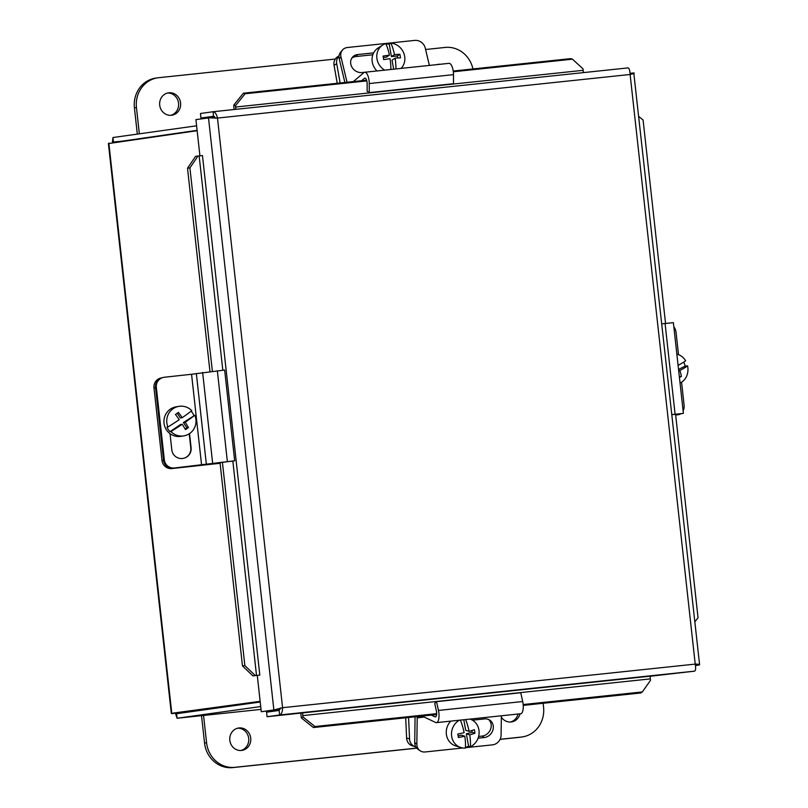 <?xml version="1.0" encoding="UTF-8"?>
<svg xmlns="http://www.w3.org/2000/svg" width="808" height="808" viewBox="0 0 808 808"><rect width="100%" height="100%" fill="white"/><g stroke="black" fill="none" stroke-linecap="round" stroke-linejoin="round"><path stroke-width="1.21" d="M162.65 377.609L162.327 377.71A9.13 9.11 72.5 0 0 156.015 387.416L156.328 387.315A9.13 9.11 -107.5 0 1 164.388 377.245L191.567 374.266L201.586 465.004L234.673 460.792L174.407 467.984A9.13 9.11 -107.5 0 1 164.347 459.904L164.024 460.005A9.13 9.11 72.5 0 0 174.094 468.084M156.328 387.315L164.347 459.904M156.015 387.416L164.024 460.005M174.407 467.984L201.586 465.004M189.526 433.583L191.102 447.784A9.716 9.696 -107.5 0 1 184.376 458.106A9.716 9.696 -107.5 0 1 171.821 449.904L170.023 433.644M184.224 458.156A9.716 9.696 72.5 0 0 190.789 447.885L189.224 433.775M234.673 460.792L224.654 370.054L191.567 374.266M194.799 415.241A27.189 2.313 146.6 0 1 185.214 422.231A27.27 5.121 55.7 0 1 188.436 427.594L186.911 427.846L183.406 422.534L194.799 415.241A14.958 14.635 -99.5 0 1 170.942 431.533L170.003 431.694A14.958 14.635 -99.5 0 1 166.993 427.139L167.943 426.978A14.958 14.635 -99.5 0 1 191.789 410.686A27.189 2.313 -33.4 0 1 182.214 417.675L180.406 417.978L177.255 413.211M183.83 435.865L181.042 436.33A14.958 14.635 -99.5 0 1 170.377 409.131A14.958 14.635 -99.5 0 1 176.114 406.828L178.901 406.363M167.943 426.978A27.189 2.313 -33.4 0 0 179.255 419.695A27.27 5.121 -124.3 0 0 175.457 414.433A25.765 2.192 -33.4 0 0 178.417 412.413A27.27 5.121 55.7 0 1 182.214 417.675M188.436 427.594A25.765 2.192 146.6 0 1 185.466 429.624A27.27 5.121 -124.3 0 0 182.254 424.261A27.189 2.313 146.6 0 1 170.942 431.533M182.254 424.261L180.447 424.554L170.003 431.694M183.406 422.534L185.214 422.231M185.153 429.058L186.911 427.846M191.163 411.181A14.958 14.635 -99.5 0 1 193.849 415.403M162.135 377.77L161.368 377.902A9.13 8.928 80.5 0 0 153.985 387.87L162.004 460.459A9.13 8.928 80.5 0 0 171.882 468.569L173.447 468.317A9.13 8.928 -99.5 0 1 163.559 460.196L162.004 460.459M153.985 387.87L155.55 387.608A9.13 8.928 -99.5 0 1 161.63 377.962M220.099 463.287L171.882 468.569M155.55 387.608L163.559 460.196M173.447 468.317L220.069 463.045M681.558 382.184L684.073 404.98A9.13 6.949 -97.1 0 1 683.124 410.929M673.822 326.765A9.13 6.949 -97.1 0 1 676.054 332.391L678.518 354.682M675.66 414.999L678.276 414.736A9.13 6.949 -97.1 0 1 678.154 414.756M680.75 413.777A9.13 6.949 -97.1 0 1 678.276 414.736M671.993 414.555L683.396 413.413L675.599 414.433M683.396 413.413L673.377 322.665L661.974 323.816M675.579 414.322L671.993 414.625M678.538 369.418L685.144 366.155L687.578 365.842A14.958 12.696 -97.4 0 1 680.599 382.709A14.958 12.696 -97.4 0 1 680.033 382.972M678.084 365.317A27.189 4.01 -21.2 0 0 685.618 360.792A14.958 12.696 -97.4 0 0 676.862 354.217M687.578 365.842A27.189 4.01 158.8 0 1 679.861 370.458A27.27 13.837 63.7 0 1 681.396 376.447L679.346 376.72M678.67 370.62L679.861 370.458M681.396 376.447A25.765 3.798 158.8 0 1 679.417 377.437M683.73 362.105A14.958 12.696 -97.4 0 1 685.144 366.155M470.074 719.09A14.958 13.696 -72.4 0 1 478.881 729.725A14.958 13.696 -72.4 0 1 470.357 746.784L468.579 746.218L466.337 733.805L472.135 732.3L471.821 730.553M458.166 735.937L461.368 735.108L464.772 736.189A27.189 9.464 -104.6 0 1 465.388 748.087A14.958 13.696 -72.4 0 1 460.782 747.511L455.54 745.845A14.958 13.696 -72.4 0 1 446.501 735.129A14.958 13.696 -72.4 0 1 450.783 721.12M460.782 747.511A14.958 13.696 -72.4 0 1 451.743 736.795A14.958 13.696 -72.4 0 1 459.328 720.221M465.671 719.554A27.189 9.464 75.4 0 1 469.105 731.371L465.701 730.291L463.792 719.746M469.105 731.371A27.27 5.474 -10.2 0 0 474.357 729.685A25.765 8.959 75.4 0 1 474.993 733.21L472.135 732.3M474.993 733.21A27.27 5.474 169.8 0 1 469.741 734.886L466.337 733.805M469.741 734.886A27.189 9.464 75.4 0 1 470.357 746.784M464.772 736.189A27.27 5.474 169.8 0 1 458.429 737.522A25.765 8.959 -104.6 0 0 457.793 734.007A27.27 5.474 -10.2 0 0 464.135 732.664A27.189 9.464 -104.6 0 0 460.409 720.11M468.579 746.218A14.958 13.696 -72.4 0 1 465.448 747.279M462.832 747.986L425.149 751.965A9.13 8.07 -55.3 0 1 420.069 750.713A9.13 8.07 -55.3 0 1 419.221 750.026A9.13 8.07 -55.3 0 1 416.837 744.097L414.726 742.643A9.13 8.07 124.7 0 0 417.11 748.572A9.13 8.07 124.7 0 0 417.958 749.258L420.069 750.713M501.354 715.787L501.091 735.199A9.13 8.07 -55.3 0 1 498.536 741.653A9.13 8.07 -55.3 0 1 492.547 744.845L465.418 747.713M417.302 716.575A4.606 1.717 -96 0 0 417.201 717.837L416.837 744.097M472.448 720.18L484.487 718.908A9.716 8.585 -55.3 0 1 489.88 720.231A9.716 8.585 -55.3 0 1 492.809 730.301A9.716 8.585 -55.3 0 1 484.234 737.542L478.094 738.189M478.639 736.452L482.124 736.078A9.716 8.585 124.7 0 0 490.456 729.523A9.716 8.585 124.7 0 0 488.769 719.595M431.26 715.1L434.977 716.858A4.606 1.717 -96 0 0 435.371 716.928A4.606 1.717 -96 0 0 436.37 710.828L434.724 703.465L436.492 701.647L438.461 710.434A9.201 3.434 84 0 1 436.451 722.635A9.201 3.434 84 0 1 435.674 722.493L422.079 716.07M436.451 722.635L520.705 713.737A9.201 3.434 -96 0 0 522.705 701.536L520.746 692.749L436.492 701.647M414.726 742.643L415.08 716.807M405.707 717.797L406.606 737.987A9.13 8.363 107.6 0 0 409.353 744.107A9.13 8.363 107.6 0 0 412.262 745.804L415.201 746.733A9.13 8.363 -72.4 0 1 412.292 745.037A9.13 8.363 -72.4 0 1 409.545 738.926L408.585 717.494M415.797 746.895A9.13 8.363 -72.4 0 1 415.201 746.733M342.491 49.995L340.764 51.995A9.13 7.999 40.9 0 0 340.279 52.621A9.13 7.999 40.9 0 0 339.239 58.863L340.966 56.863A9.13 7.999 -139.1 0 1 342.006 50.621A9.13 7.999 -139.1 0 1 342.491 49.995A9.13 7.999 -139.1 0 1 347.369 47.52L414.767 40.4A9.13 7.999 -139.1 0 1 421.321 42.248A9.13 7.999 -139.1 0 1 425.22 47.965L429.391 65.418M340.966 56.863L347.026 82.234A4.606 1.717 -96 0 0 347.036 82.254M384.699 70.145A14.958 13.635 -123 0 1 377.013 59.055A14.958 13.635 -123 0 1 382.679 45.056L377.952 48.116A14.958 13.635 -123 0 0 372.286 62.115A14.958 13.635 -123 0 0 377.023 70.953L361.984 72.538A9.716 8.514 -139.1 0 1 352.116 67.458A9.716 8.514 -139.1 0 1 352.49 57.186A9.716 8.514 -139.1 0 1 357.691 54.54L373.639 52.863M372.821 54.762L355.964 56.54A9.716 8.514 40.9 0 0 351.722 58.257M353.328 81.588L363.933 72.619A9.201 3.434 84 0 1 364.741 72.255A9.201 3.434 84 0 1 369.256 83.547L369.256 92.607L367.145 91.324L367.145 83.739A4.606 1.717 -96 0 0 364.883 78.093A4.606 1.717 -96 0 0 364.479 78.275L361.6 80.719M369.256 92.607L453.5 83.699L453.5 74.649A9.201 3.434 -96 0 0 448.985 63.347L364.741 72.255M344.885 82.487L339.239 58.863M390.809 43.076A27.189 10.14 84 0 1 394.496 54.611A27.27 4.707 -10.1 0 1 399.899 54.308L397.324 55.974L391.425 56.6L389.214 44.107L390.809 43.076A14.958 13.635 -123 0 1 404.616 56.146A14.958 13.635 -123 0 1 401.071 68.417M390.88 69.488A27.189 10.14 -96 0 0 390.062 58.691A27.27 4.707 169.9 0 0 383.679 59.63A25.765 9.605 -96 0 0 383.043 56.085A27.27 4.707 -10.1 0 1 389.436 55.146L386.375 57.136L383.315 57.459M389.436 55.146A27.189 10.14 -96 0 0 385.749 43.612A14.958 13.635 -123 0 0 382.679 45.056M399.899 54.308A25.765 9.605 84 0 1 400.526 57.853A27.27 4.707 169.9 0 0 395.122 58.156A27.189 10.14 84 0 1 395.93 68.953M395.122 58.156L392.052 60.145L393.668 69.195M391.425 56.6L394.496 54.611M397.677 57.964L397.324 55.974M386.032 44.208A14.958 13.635 -123 0 1 389.214 44.107M339.067 55.823L337.522 56.823A9.13 8.322 57 0 0 335.421 58.853A9.13 8.322 57 0 0 334.058 65.377L336.704 63.66A9.13 8.322 -123 0 1 338.057 57.136A9.13 8.322 -123 0 1 339.047 55.984M337.239 83.295L334.058 65.377M336.704 63.66L340.138 82.982M301.424 717.989L313.423 727.543L314.999 726.523L303 716.969L301.424 717.989L301.182 716.625A6.848 2.555 -96 0 1 300.909 713.161M303 716.969L302.758 715.605A2.283 0.848 84 0 1 303.293 712.828L650.864 676.104A2.283 0.848 84 0 0 650.309 678.892L302.758 715.605M314.999 726.523L436.653 713.676M523.18 704.536L642.33 691.941L640.754 692.971L523.241 705.384M650.309 678.892L650.551 680.255L642.33 691.941M675.579 414.241L698.041 617.746L694.87 621.786M665.55 323.422L643.087 120.008L639.108 116.736M242.471 665.944L252.924 675.882L255.318 675.569L244.864 665.63L242.471 665.944L219.998 462.398M189.91 167.892L197.96 156.055L195.576 156.358L187.517 168.205L189.91 167.892L212.373 371.316M222.392 462.125L244.864 665.63M187.517 168.205L209.969 371.589M255.318 675.569L259.812 675.074L257.287 675.438L261.287 711.717L273.872 709.959L208.494 117.847L217.483 118.069C216.493 113.999 215.019 111.888 213.049 111.736L200.465 113.504L200.97 118.039L214.564 116.605M197.96 156.055L202.465 155.55L259.812 675.084M453.227 71.033L570.721 58.63L572.468 59.176L583.063 68.933L583.124 70.326A2.283 0.848 -96 0 0 583.75 72.579M572.468 59.176L453.318 71.771M366.802 80.911L245.137 93.758L243.39 93.203L233.764 105.09L235.512 105.646L245.137 93.758M235.512 105.646L235.572 107.04A2.283 0.848 -96 0 0 236.209 109.292M233.764 105.09L233.825 106.484A6.848 2.555 -96 0 0 234.219 109.504M252.924 675.882L257.924 675.347M303.283 712.828L267.064 716.736L266.569 712.202L279.144 710.444L280.891 707.929L278.083 709.515L261.287 711.717M201.515 155.671L202.454 155.54M199.919 155.843L195.92 119.604L212.706 117.402L214.675 118.039M313.423 727.543L436.603 714.535M695.476 665.55L699.142 665.035C700.263 664.449 698.96 664.136 695.223 664.105C695.91 668.216 695.698 670.559 694.597 671.145L650.632 676.215M267.064 716.736L279.649 714.979C281.517 714.322 282.497 711.899 282.578 707.697L273.872 709.959L278.083 709.515M366.59 80.194L243.39 93.203M215.797 118.301L213.554 116.271L200.97 118.039M279.144 710.444L279.649 714.979L694.597 671.145M213.13 111.726L628.018 67.902C629.19 68.124 629.897 70.316 630.119 74.477C633.765 73.68 634.977 73.164 633.775 72.922L699.597 664.651L695.466 665.418M630.089 73.316L633.775 72.922M628.018 67.902L213.049 111.736L213.554 116.271M260.216 702.011L176.588 713.716L177.083 718.251L260.721 706.545M260.146 701.334L171.306 713.353L108.403 143.572L197.142 130.704M108.838 143.067L171.841 713.696L260.156 701.475M196.607 125.806L112.968 137.522L112.413 142.561M113.635 142.39L197.102 130.351M123.947 140.946L113.474 142.056L112.968 137.522M175.437 713.323L177.083 718.251L261.034 709.384L177.063 718.251M520.039 713.807A11.322 10.504 -98 0 1 511.434 721.938A11.322 10.504 -98 0 1 501.334 717.161M510.414 722.029A11.322 10.504 82 0 0 518.029 714.02M250.712 738.098A11.322 10.504 -98 0 1 241.844 750.42A11.322 10.504 -98 0 1 229.826 740.31A11.322 10.504 -98 0 1 238.703 727.998A11.322 10.504 -98 0 1 250.712 738.098M240.824 750.501A11.322 10.504 82 0 0 248.692 738.381A11.322 10.504 82 0 0 237.693 728.19M543.128 703.283L543.562 707.162A27.391 25.412 -98 0 1 522.079 736.957A27.391 25.412 -98 0 1 521.291 737.058L500.101 739.3M500.071 739.37L519.271 737.34A27.391 25.412 82 0 0 520.059 737.239L522.079 736.957M416.665 748.107L234.855 767.317A27.391 25.412 -98 0 1 206.575 742.764L203.555 715.454M201.525 715.676L204.545 743.047A27.391 25.412 82 0 0 232.825 767.6L416.726 748.178M159.701 105.131A11.322 10.504 -98 0 1 168.579 92.819A11.322 10.504 -98 0 1 180.588 102.919A11.322 10.504 -98 0 1 171.72 115.241A11.322 10.504 -98 0 1 159.701 105.131M170.7 115.322A11.322 10.504 82 0 0 178.568 103.202A11.322 10.504 82 0 0 167.569 93.011M436.744 64.64A11.322 10.504 -98 0 1 438.168 64.337A11.322 10.504 -98 0 1 440.279 64.266M437.825 64.529A11.322 10.504 82 0 0 437.158 64.529M139.34 133.825L136.451 107.585A27.391 25.412 -98 0 1 157.924 77.79A27.391 25.412 -98 0 1 158.711 77.699L335.29 59.045M157.924 77.79L155.904 78.073A27.391 25.412 82 0 0 134.421 107.868L137.32 134.108M425.584 49.5L445.158 47.44A27.391 25.412 -98 0 1 472.943 68.953M196.354 373.69L206.373 464.428M202.636 372.488L212.645 463.226M217.352 370.791L227.371 461.53M675.094 414.221L665.075 323.473M417.201 717.837L424.24 717.09M484.234 737.542L482.124 736.078M438.461 710.434L522.705 701.536M434.977 716.858L435.734 716.777M409.545 738.926L406.606 737.987M353.369 81.558L347.026 82.234M357.691 54.54L355.964 56.54M453.5 74.649L369.256 83.547M365.317 78.184L364.479 78.275M256.51 675.448L232.835 461.025M222.816 370.236L199.152 155.924M235.572 107.04L583.124 70.326M217.483 118.069L282.578 707.697L695.223 664.105L630.119 74.477L217.483 118.069M226.866 706.141L242.511 704.485M519.271 737.34L521.291 737.058M232.825 767.6L234.855 767.317M204.545 743.047L206.575 742.764M134.421 107.868L136.451 107.585M280.75 708.121L280.154 708.293"/></g></svg>
